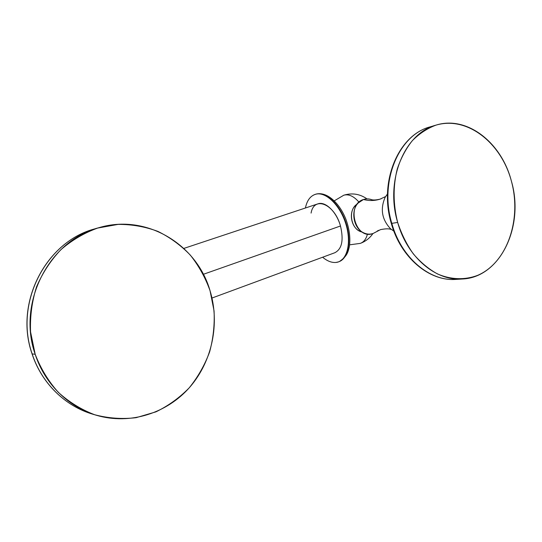 <?xml version="1.0" encoding="UTF-8"?>
<svg xmlns="http://www.w3.org/2000/svg" width="542" height="542" viewBox="0 0 542 542"><rect width="100%" height="100%" fill="white"/><g stroke="black" fill="none" stroke-linecap="round" stroke-linejoin="round"><path stroke-width="0.81" d="M391.812 223.358C379.115 181.76 398.749 134.883 430.111 126.882C398.749 134.883 379.115 181.76 391.812 223.358L397.659 222.43L391.812 223.358C401.249 257.748 429.752 281.589 456.025 279.387C429.752 281.589 401.249 257.748 391.812 223.358L391.29 223.379L391.812 223.358M511.377 181.055C501.614 142.661 467.041 115.344 436.114 125.1C404.603 133.129 384.874 180.432 397.659 222.43C407.171 257.152 435.836 281.223 462.238 279.008C500.456 277.592 524.656 225.967 511.377 181.055C521.966 219.395 507.197 262.829 477.563 275.39C464.873 280.187 450.897 279.767 437.408 273.9C428.607 269.028 420.572 262.355 413.309 253.866C406.696 244.489 401.48 234.008 397.659 222.43C393.079 204.171 392.943 186.373 397.252 169.029C400.884 158.21 405.904 148.765 412.313 140.683C419.366 133.596 427.204 128.434 435.822 125.188C466.94 115.724 501.201 142.587 511.377 181.055M393.871 231.149L390.538 228.778C381.886 219.51 380.084 209.029 385.138 197.322L387.483 193.948M373.235 233.419L380.504 229.632L373.235 233.419C355.904 240.763 345.437 204.707 363.472 199.503L358.14 203.047C350.471 210.757 353.459 228.019 363.242 232.626C366.588 234.32 369.915 234.584 373.235 233.419M380.504 229.632C385.294 228.69 388.682 228.575 390.667 229.3L390.538 228.778C381.886 219.51 380.084 209.029 385.138 197.322L385.077 196.787L380.071 199.138C374.725 200.831 369.197 200.953 363.472 199.503C369.197 200.953 374.725 200.831 380.071 199.138L381.243 198.724L380.071 199.138C376.372 200.018 373.614 200.222 371.792 199.741C368.994 198.684 366.216 198.602 363.472 199.503C366.778 198.44 370.057 198.751 373.309 200.438M361.114 231.719L359.4 230.987C351.087 227.071 348.553 212.457 355.064 205.913L356.44 204.632M367.462 234.015C366.182 239.002 363.797 242.118 360.308 243.378C363.797 242.118 366.182 239.002 367.462 234.015M366.988 198.88C359.868 193.934 352.144 192.708 343.804 195.201C348.723 193.867 353.791 196.19 359.014 202.173C353.791 196.19 348.723 193.867 343.804 195.201L343.608 195.269M357.354 203.982C347.327 209.591 350.891 230.187 362.192 232.023M183.84 248.419L318.005 203.819C325.363 201.041 336.548 211.814 340.478 225.994L203.358 274.299L340.478 225.994C343.831 240.208 341.934 249.124 334.787 252.748L211.997 298.032M315.295 194.341L315.959 194.165C325.722 191.638 339.59 204.693 345.498 222.823C351.528 240.912 347.917 258.893 338.35 261.922L335.945 262.45C331.643 262.809 327.199 261.068 322.632 257.233C327.199 261.068 331.643 262.809 335.945 262.45C346.575 261.61 351.799 244.103 346.182 225.038C340.728 205.94 326.148 191.489 315.959 194.165C310.525 195.676 307.016 200.289 305.41 208.006C306.914 200.696 310.173 196.157 315.187 194.375L316.372 194.029C326.121 191.509 339.963 204.497 345.884 222.579C351.927 240.621 348.377 258.609 338.858 261.732C348.377 258.609 351.927 240.621 345.884 222.579C339.963 204.497 326.121 191.509 316.372 194.029L316.718 193.955M311.081 213.081C314.014 195.703 334.516 203.785 340.478 225.994M316.514 193.989L315.579 194.246L316.514 193.989C327.199 191.651 339.624 203.135 345.932 219.381C349.421 229.029 350.572 238.067 349.38 246.495C347.991 252.457 347.036 256.278 339.414 261.522M32.154 353.906C13.896 302.368 46.741 241.014 95.175 228.771C46.741 241.014 13.896 302.368 32.154 353.906L35.189 354.305L32.154 353.906C41.646 383.255 65.325 406.222 92.824 414.21C65.325 406.222 41.646 383.255 32.154 353.906L32.154 353.906M210.039 290.688C196.807 244.367 146.381 213.352 98.8 227.721C49.911 240.065 16.721 302.145 35.189 354.305C44.783 384 68.705 407.232 96.476 415.294C130.358 425.246 167.234 413.085 189.829 387.137C212.403 361.067 219.998 323.371 210.039 290.688L214.056 310.905C214.74 324.787 213.263 338.459 209.618 351.927C204.768 365.01 197.972 376.975 189.239 387.815C179.51 397.76 168.413 405.775 155.933 411.852L136.103 417.679C122.241 419.305 108.447 418.329 94.715 414.752C81.354 409.671 69.213 402.184 58.292 392.306C48.394 381.209 40.691 368.546 35.189 354.305L30.562 331.934C29.939 316.494 31.937 301.454 36.558 286.813C42.601 272.802 50.724 260.404 60.934 249.638C72.072 240.079 84.315 232.891 97.648 228.067L118.088 224.395C131.889 224.32 145.168 226.658 157.918 231.407C170.1 237.423 180.913 245.343 190.357 255.16C198.833 265.865 205.398 277.707 210.039 290.688M98.8 227.721L95.175 228.771C46.605 241.075 13.814 302.389 32.059 353.865L32.053 353.845C41.544 383.194 65.243 406.195 92.824 414.21L96.476 415.294M462.238 279.008L456.025 279.387C429.244 281.583 400.687 257.599 391.29 223.379C378.662 182.024 398.194 135.141 430.111 126.882L436.114 125.1M359.4 230.987L363.242 232.626M355.064 205.913L358.14 203.047M360.308 243.378L349.631 244.828M343.804 195.201L334.258 200.852M378.77 230.289L377.185 231.068M360.735 243.222C365.809 241.244 369.881 238.006 372.957 233.521M315.6 194.239L315.187 194.375"/></g></svg>
